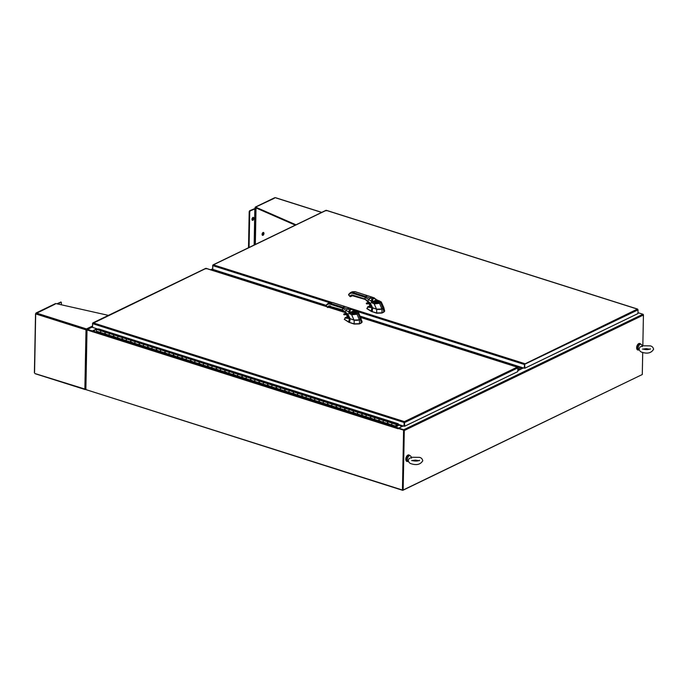 <?xml version="1.0" encoding="UTF-8"?>
<svg xmlns="http://www.w3.org/2000/svg" width="688" height="688" viewBox="0 0 688 688"><rect width="100%" height="100%" fill="white"/><g stroke="black" fill="none" stroke-linecap="round" stroke-linejoin="round"><path stroke-width="1.03" d="M641.878 374.719L402.738 490.355L86.172 389.692M402.738 490.355L403.89 430.387M402.514 426.362L402.678 425.812A0.679 0.499 -115.8 0 0 402.781 426.233M403.082 425.941L398.816 428.151L403.77 429.725L642.91 314.235A0.679 0.499 64.2 0 1 643.426 315.027L642.841 345.643M523.396 367.942L517.789 370.694M398.816 428.151L398.808 428.624L403.761 430.189M637.974 312.67L642.91 314.235M398.094 428.762L87.015 329.948L85.871 389.597L402.437 490.037L403.151 490.011L404.286 430.516A0.679 0.499 -115.8 0 0 403.77 429.725M642.712 352.471L642.291 374.521L403.151 490.011M92.656 331.289L87.385 329.836M92.493 331.84L96.673 328.881L92.416 330.937L87.471 329.371A0.679 0.499 -115.8 0 0 86.92 329.819L85.871 389.348M92.407 331.41L92.416 330.937M640.691 344.146A3.388 1.901 107.6 0 0 639.995 343.561A3.388 1.901 107.6 0 0 636.916 347.449A3.388 1.901 107.6 0 0 637.948 350.02A3.388 1.901 107.6 0 0 638.86 349.934M639.857 343.527A3.388 1.901 107.6 0 0 639.728 343.475A3.388 1.901 107.6 0 0 636.649 347.363A3.388 1.901 107.6 0 0 637.681 349.934A3.388 1.901 107.6 0 0 637.819 349.968M409.867 455.628A3.388 1.901 107.6 0 0 409.171 455.035A3.388 1.901 107.6 0 0 406.083 458.93A3.388 1.901 107.6 0 0 407.115 461.493A3.388 1.901 107.6 0 0 408.027 461.416M409.033 455A3.388 1.901 107.6 0 0 408.904 454.949A3.388 1.901 107.6 0 0 405.817 458.844A3.388 1.901 107.6 0 0 406.849 461.407A3.388 1.901 107.6 0 0 406.986 461.442M408.457 461.536A3.036 1.703 -72.4 0 1 408.294 461.502A3.036 1.703 -72.4 0 1 407.416 458.801A3.036 1.703 -72.4 0 1 409.265 455.809A3.036 1.703 -72.4 0 1 410.134 455.714A3.036 1.703 -72.4 0 1 410.684 456.127L411.484 457.262L419.439 457.348C421.237 457.718 422.346 458.853 422.767 460.745C420.557 464.417 416.833 465.458 411.579 463.858C409.781 463.488 408.672 462.353 408.242 460.461L409.119 458.535L411.123 457.658L411.57 458.174M408.294 461.502L407.227 461.158A3.036 1.703 -72.4 0 1 406.35 458.466A3.036 1.703 -72.4 0 1 408.199 455.465A3.036 1.703 -72.4 0 1 409.059 455.37L410.134 455.714M642.334 345.789L650.272 345.866C652.061 346.245 653.17 347.371 653.6 349.263C651.39 352.944 647.657 353.976 642.403 352.376C640.614 352.007 639.496 350.871 639.075 348.988L639.952 347.062L641.956 346.176L642.394 346.692M639.29 350.054A3.036 1.703 -72.4 0 1 639.126 350.02A3.036 1.703 -72.4 0 1 638.249 347.328A3.036 1.703 -72.4 0 1 640.098 344.327A3.036 1.703 -72.4 0 1 640.958 344.232A3.036 1.703 -72.4 0 1 641.508 344.654L642.325 345.78M639.126 350.02L638.051 349.685A3.036 1.703 -72.4 0 1 637.183 346.984A3.036 1.703 -72.4 0 1 639.023 343.991A3.036 1.703 -72.4 0 1 639.892 343.897L640.958 344.232M96.776 328.744L97.447 329.457M402.368 425.7L398.094 428.805M398.404 428.495L403.89 430.232L398.404 428.495M402.437 490.037L403.581 430.387M402.747 489.882L403.89 430.232M92.57 331.461L87.015 329.948M274.452 198.213L255.583 207.114L255.033 208.378M295.307 225.139L255.566 207.742L255.583 207.114L255.042 207.587L255.566 208.309M275.518 197.791L321.64 212.42M255.583 207.114L295.995 224.813M256.185 208.008L249.632 210.743L249.202 211.569L248.514 247.74M249.056 247.474L249.744 211.741L250.165 210.915L256.65 208.215M252.874 220.28A1.522 0.851 -72.4 0 1 252.436 220.332A1.522 0.851 -72.4 0 1 251.997 218.982A1.522 0.851 -72.4 0 1 252.926 217.477A1.522 0.851 -72.4 0 1 253.356 217.425A1.522 0.851 -72.4 0 1 253.795 218.775A1.522 0.851 -72.4 0 1 252.874 220.28M252.195 220.169A1.522 0.851 107.6 0 0 252.333 220.117A1.522 0.851 107.6 0 0 253.21 218.853A1.522 0.851 107.6 0 0 253.064 217.425M262.997 235.313A1.522 0.851 -72.4 0 1 262.567 235.356A1.522 0.851 -72.4 0 1 262.128 234.006A1.522 0.851 -72.4 0 1 263.057 232.501A1.522 0.851 -72.4 0 1 263.487 232.449A1.522 0.851 -72.4 0 1 263.925 233.808A1.522 0.851 -72.4 0 1 262.997 235.313M262.326 235.193A1.522 0.851 107.6 0 0 262.463 235.141A1.522 0.851 107.6 0 0 263.341 233.886A1.522 0.851 107.6 0 0 263.194 232.449M55.178 304.113L35.879 313.608M35.69 313.633L34.563 372.595M85.94 388.901L84.865 389.038L35.148 373.601M85.329 389.064L85.321 389.52L86.009 388.969L85.106 389.546L84.865 389.038L86.009 329.862L86.482 328.933L92.493 326.035M108.437 315.379L55.866 303.563M87.144 329.793L86.482 328.933L86.843 329.862M86.473 329.552L86.009 329.862L87.075 329.939M57.543 303.941L61.292 302.204L61.464 304.827M60.854 302.092L56.941 303.804M517.832 368.605L520.876 367.143L517.832 368.605M522.476 367.65L517.806 369.903M218.483 271.201L217.15 271.846L218.483 271.201M215.55 271.33L216.883 270.685M517.703 367.383L519.268 366.627M220.091 271.708L218.758 272.353M219.334 272.534L220.667 271.889M399.246 424.9L397.131 426.276L396.89 425.829L399.246 424.9L397.974 424.487M100.715 332.519L96.63 331.229A0.894 0.499 -72.4 0 1 97.068 329.509L101.248 330.833M397.131 426.276L396.684 426.13M392.057 424.96A0.894 0.499 -72.4 0 1 392.495 423.24M392.401 423.215L388.213 421.882A0.894 0.499 107.6 0 0 387.774 423.602L391.859 424.9M383.491 422.243A0.894 0.499 -72.4 0 1 383.93 420.523M383.835 420.497L379.647 419.164A0.894 0.499 107.6 0 0 379.217 420.884L383.293 422.183M374.934 419.525A0.894 0.499 -72.4 0 1 375.364 417.805M375.27 417.779L371.09 416.446A0.894 0.499 107.6 0 0 370.651 418.166L374.736 419.465M366.369 416.808A0.894 0.499 -72.4 0 1 366.807 415.088M366.713 415.062L362.524 413.737A0.894 0.499 107.6 0 0 362.086 415.449L366.171 416.747M357.803 414.09A0.894 0.499 -72.4 0 1 358.242 412.379M358.147 412.344L353.959 411.02A0.894 0.499 107.6 0 0 353.52 412.731L357.605 414.03M349.246 411.372A0.894 0.499 -72.4 0 1 349.676 409.661M349.581 409.627L345.393 408.302A0.894 0.499 107.6 0 0 344.963 410.014L349.048 411.312M340.68 408.663A0.894 0.499 -72.4 0 1 341.119 406.943M341.016 406.909L336.836 405.585A0.894 0.499 107.6 0 0 336.398 407.305L340.483 408.595M332.115 405.946A0.894 0.499 -72.4 0 1 332.553 404.226M332.459 404.191L328.271 402.867A0.894 0.499 107.6 0 0 327.832 404.587L331.917 405.877M323.549 403.228A0.894 0.499 -72.4 0 1 323.988 401.508M323.893 401.474L319.705 400.149A0.894 0.499 107.6 0 0 319.275 401.869L323.351 403.159M314.992 400.511A0.894 0.499 -72.4 0 1 315.422 398.791M315.328 398.756L311.148 397.432A0.894 0.499 107.6 0 0 310.709 399.152L314.794 400.442M306.427 397.793A0.894 0.499 -72.4 0 1 306.865 396.073M306.771 396.039L302.582 394.714A0.894 0.499 107.6 0 0 302.144 396.434L306.229 397.733M297.861 395.075A0.894 0.499 -72.4 0 1 298.3 393.355M298.205 393.33L294.017 391.997A0.894 0.499 107.6 0 0 293.578 393.717L297.663 395.015M289.304 392.358A0.894 0.499 -72.4 0 1 289.734 390.638M289.639 390.612L285.451 389.279A0.894 0.499 107.6 0 0 285.021 390.999L289.106 392.298M280.738 389.64A0.894 0.499 -72.4 0 1 281.177 387.92M281.074 387.894L276.894 386.561A0.894 0.499 107.6 0 0 276.456 388.281L280.541 389.58M272.173 386.923A0.894 0.499 -72.4 0 1 272.611 385.203M272.517 385.177L268.329 383.844A0.894 0.499 107.6 0 0 267.89 385.564L271.975 386.862M263.607 384.205A0.894 0.499 -72.4 0 1 264.046 382.485M263.951 382.459L259.763 381.126A0.894 0.499 107.6 0 0 259.333 382.846L263.409 384.145M255.05 381.487A0.894 0.499 -72.4 0 1 255.48 379.767M255.386 379.742L251.206 378.417A0.894 0.499 107.6 0 0 250.767 380.129L254.852 381.427M246.485 378.77A0.894 0.499 -72.4 0 1 246.923 377.058M246.829 377.024L242.64 375.7A0.894 0.499 107.6 0 0 242.202 377.411L246.287 378.71M237.919 376.052A0.894 0.499 -72.4 0 1 238.358 374.341M238.263 374.306L234.075 372.982A0.894 0.499 107.6 0 0 233.636 374.693L237.721 375.992M229.362 373.343A0.894 0.499 -72.4 0 1 229.792 371.623M229.697 371.589L225.509 370.264A0.894 0.499 107.6 0 0 225.079 371.984L229.164 373.274M220.796 370.626A0.894 0.499 -72.4 0 1 221.235 368.906M221.132 368.871L216.952 367.547A0.894 0.499 107.6 0 0 216.514 369.267L220.599 370.557M212.231 367.908A0.894 0.499 -72.4 0 1 212.669 366.188M212.575 366.154L208.387 364.829A0.894 0.499 107.6 0 0 207.948 366.549L212.033 367.839M203.665 365.19A0.894 0.499 -72.4 0 1 204.104 363.47M204.009 363.436L199.821 362.112A0.894 0.499 107.6 0 0 199.391 363.832L203.467 365.122M195.108 362.473A0.894 0.499 -72.4 0 1 195.538 360.753M195.444 360.718L191.264 359.394A0.894 0.499 107.6 0 0 190.825 361.114L194.91 362.413M186.543 359.755A0.894 0.499 -72.4 0 1 186.981 358.035M186.887 358.009L182.698 356.676A0.894 0.499 107.6 0 0 182.26 358.396L186.345 359.695M177.977 357.038A0.894 0.499 -72.4 0 1 178.416 355.318M178.321 355.292L174.133 353.959A0.894 0.499 107.6 0 0 173.694 355.679L177.779 356.977M169.42 354.32A0.894 0.499 -72.4 0 1 169.85 352.6M169.755 352.574L165.576 351.241A0.894 0.499 107.6 0 0 165.137 352.961L169.222 354.26M160.854 351.602A0.894 0.499 -72.4 0 1 161.293 349.882M161.19 349.857L157.01 348.524A0.894 0.499 107.6 0 0 156.572 350.244L160.657 351.542M152.289 348.885A0.894 0.499 -72.4 0 1 152.727 347.165M152.633 347.139L148.445 345.806A0.894 0.499 107.6 0 0 148.006 347.526L152.091 348.825M143.723 346.167A0.894 0.499 -72.4 0 1 144.162 344.447M144.067 344.421L139.879 343.097A0.894 0.499 107.6 0 0 139.449 344.808L143.525 346.107M135.166 343.45A0.894 0.499 -72.4 0 1 135.605 341.738M135.502 341.704L131.322 340.379A0.894 0.499 107.6 0 0 130.883 342.091L134.968 343.389M126.601 340.732A0.894 0.499 -72.4 0 1 127.039 339.021M126.945 338.986L122.756 337.662A0.894 0.499 107.6 0 0 122.318 339.373L126.403 340.672M118.035 338.023A0.894 0.499 -72.4 0 1 118.474 336.303M118.379 336.269L114.191 334.944A0.894 0.499 107.6 0 0 113.752 336.664L117.837 337.954M109.478 335.305A0.894 0.499 -72.4 0 1 109.908 333.585M109.813 333.551L105.634 332.227A0.894 0.499 107.6 0 0 105.195 333.947L109.28 335.237M100.912 332.588A0.894 0.499 -72.4 0 1 101.351 330.868M398.249 424.393L396.537 424.995L396.357 425.915L396.494 425.012M388.6 421.684L392.289 423.249A0.894 0.499 107.6 0 0 391.954 424.952L387.671 423.593A0.894 0.499 -72.4 0 1 388.006 421.89L388.574 422.002M388.195 423.326A0.894 0.499 -72.4 0 1 387.671 423.593L379.105 420.875A0.894 0.499 -72.4 0 1 379.441 419.173L383.723 420.531A0.894 0.499 107.6 0 0 383.388 422.234M379.63 420.609A0.894 0.499 -72.4 0 1 379.105 420.875L370.548 418.158A0.894 0.499 -72.4 0 1 370.884 416.455L375.158 417.814A0.894 0.499 107.6 0 0 374.831 419.517M371.064 417.891A0.894 0.499 -72.4 0 1 370.548 418.158L361.983 415.44A0.894 0.499 -72.4 0 1 362.318 413.737L366.601 415.096A0.894 0.499 107.6 0 0 366.265 416.799M362.507 415.182A0.894 0.499 -72.4 0 1 361.983 415.44L353.417 412.723A0.894 0.499 -72.4 0 1 353.752 411.028L358.035 412.379A0.894 0.499 107.6 0 0 357.7 414.081M353.942 412.465A0.894 0.499 -72.4 0 1 353.417 412.723L344.86 410.005A0.894 0.499 -72.4 0 1 345.187 408.311L349.47 409.67A0.894 0.499 107.6 0 0 349.134 411.364M345.376 409.747A0.894 0.499 -72.4 0 1 344.86 410.005L336.294 407.287A0.894 0.499 -72.4 0 1 336.63 405.593L340.913 406.952A0.894 0.499 107.6 0 0 340.577 408.646M336.819 407.029A0.894 0.499 -72.4 0 1 336.294 407.287L327.729 404.57A0.894 0.499 -72.4 0 1 328.064 402.876L332.347 404.234A0.894 0.499 107.6 0 0 332.012 405.929M328.253 404.312A0.894 0.499 -72.4 0 1 327.729 404.57L319.163 401.852A0.894 0.499 -72.4 0 1 319.499 400.158L323.781 401.517A0.894 0.499 107.6 0 0 323.446 403.211M319.688 401.594A0.894 0.499 -72.4 0 1 319.163 401.852L310.606 399.135A0.894 0.499 -72.4 0 1 310.942 397.44L315.216 398.799A0.894 0.499 107.6 0 0 314.889 400.493M311.131 398.877A0.894 0.499 -72.4 0 1 310.606 399.135L302.041 396.417A0.894 0.499 -72.4 0 1 302.376 394.723L306.659 396.082A0.894 0.499 107.6 0 0 306.323 397.776M302.565 396.159A0.894 0.499 -72.4 0 1 302.041 396.417L293.475 393.699A0.894 0.499 -72.4 0 1 293.81 392.005L298.093 393.364A0.894 0.499 107.6 0 0 297.758 395.058M294 393.441A0.894 0.499 -72.4 0 1 293.475 393.699L284.918 390.99A0.894 0.499 -72.4 0 1 285.245 389.288L289.528 390.646A0.894 0.499 107.6 0 0 289.192 392.341M285.434 390.724A0.894 0.499 -72.4 0 1 284.918 390.99L276.352 388.273A0.894 0.499 -72.4 0 1 276.688 386.57L280.971 387.929A0.894 0.499 107.6 0 0 280.635 389.632M276.877 388.006A0.894 0.499 -72.4 0 1 276.352 388.273L267.787 385.555A0.894 0.499 -72.4 0 1 268.122 383.852L272.405 385.211A0.894 0.499 107.6 0 0 272.07 386.914M268.311 385.289A0.894 0.499 -72.4 0 1 267.787 385.555L259.221 382.838A0.894 0.499 -72.4 0 1 259.557 381.135L263.839 382.494A0.894 0.499 107.6 0 0 263.504 384.196M259.746 382.571A0.894 0.499 -72.4 0 1 259.221 382.838L250.664 380.12A0.894 0.499 -72.4 0 1 251 378.417L255.282 379.776A0.894 0.499 107.6 0 0 254.947 381.479M251.189 379.862A0.894 0.499 -72.4 0 1 250.664 380.12L242.099 377.402A0.894 0.499 -72.4 0 1 242.434 375.708L246.717 377.058A0.894 0.499 107.6 0 0 246.381 378.761M242.623 377.144A0.894 0.499 -72.4 0 1 242.099 377.402L233.533 374.685A0.894 0.499 -72.4 0 1 233.868 372.991L238.151 374.349A0.894 0.499 107.6 0 0 237.816 376.044M234.058 374.427A0.894 0.499 -72.4 0 1 233.533 374.685L224.976 371.967A0.894 0.499 -72.4 0 1 225.311 370.273L229.586 371.632A0.894 0.499 107.6 0 0 229.25 373.326M225.492 371.709A0.894 0.499 -72.4 0 1 224.976 371.967L216.41 369.25A0.894 0.499 -72.4 0 1 216.746 367.555L221.029 368.914A0.894 0.499 107.6 0 0 220.693 370.608M216.935 368.992A0.894 0.499 -72.4 0 1 216.41 369.25L207.845 366.532A0.894 0.499 -72.4 0 1 208.18 364.838L212.463 366.197A0.894 0.499 107.6 0 0 212.128 367.891M208.369 366.274A0.894 0.499 -72.4 0 1 207.845 366.532L199.279 363.814A0.894 0.499 -72.4 0 1 199.615 362.12L203.897 363.479A0.894 0.499 107.6 0 0 203.562 365.173M199.804 363.556A0.894 0.499 -72.4 0 1 199.279 363.814L190.722 361.097A0.894 0.499 -72.4 0 1 191.058 359.403L195.34 360.761A0.894 0.499 107.6 0 0 195.005 362.456M191.247 360.839A0.894 0.499 -72.4 0 1 190.722 361.097L182.157 358.379A0.894 0.499 -72.4 0 1 182.492 356.685L186.775 358.044A0.894 0.499 107.6 0 0 186.439 359.738M182.681 358.121A0.894 0.499 -72.4 0 1 182.157 358.379L173.591 355.67A0.894 0.499 -72.4 0 1 173.926 353.967L178.209 355.326A0.894 0.499 107.6 0 0 177.874 357.02M174.116 355.404A0.894 0.499 -72.4 0 1 173.591 355.67L165.034 352.953A0.894 0.499 -72.4 0 1 165.369 351.25L169.644 352.609A0.894 0.499 107.6 0 0 169.308 354.311M165.55 352.686A0.894 0.499 -72.4 0 1 165.034 352.953L156.468 350.235A0.894 0.499 -72.4 0 1 156.804 348.532L161.087 349.891A0.894 0.499 107.6 0 0 160.751 351.594M156.993 349.968A0.894 0.499 -72.4 0 1 156.468 350.235L147.903 347.517A0.894 0.499 -72.4 0 1 148.238 345.815L152.521 347.173A0.894 0.499 107.6 0 0 152.186 348.876M148.427 347.251A0.894 0.499 -72.4 0 1 147.903 347.517L139.337 344.8A0.894 0.499 -72.4 0 1 139.673 343.097L143.955 344.456A0.894 0.499 107.6 0 0 143.62 346.159M139.862 344.542A0.894 0.499 -72.4 0 1 139.337 344.8L130.78 342.082A0.894 0.499 -72.4 0 1 131.116 340.388L135.398 341.738A0.894 0.499 107.6 0 0 135.063 343.441M131.305 341.824A0.894 0.499 -72.4 0 1 130.78 342.082L122.215 339.365A0.894 0.499 -72.4 0 1 122.55 337.67L126.833 339.029A0.894 0.499 107.6 0 0 126.497 340.723M122.739 339.107A0.894 0.499 -72.4 0 1 122.215 339.365L113.649 336.647A0.894 0.499 -72.4 0 1 113.984 334.953L118.267 336.312A0.894 0.499 107.6 0 0 117.932 338.006M114.174 336.389A0.894 0.499 -72.4 0 1 113.649 336.647L105.092 333.929A0.894 0.499 -72.4 0 1 105.427 332.235L109.702 333.594A0.894 0.499 107.6 0 0 109.366 335.288M105.608 333.671A0.894 0.499 -72.4 0 1 105.092 333.929L96.526 331.212M97.429 329.621L101.145 330.876A0.894 0.499 107.6 0 0 100.809 332.571M397.01 424.866A0.894 0.499 -72.4 0 1 396.236 426.311A0.894 0.499 -72.4 0 1 396.572 424.608L398.223 424.032L98.539 328.924L97.455 329.311M396.503 425.752L396.606 425.141L396.503 425.752M98.384 328.984L398.232 423.765L398.223 424.384L404.037 426.233L404.105 422.484L92.631 323.661L93.19 322.87L92.536 323.377L92.562 327.153M404.398 422.088L404.75 426.207L404.406 421.615L404.037 426.233M97.98 329.122L92.562 327.402L92.631 323.661M326.731 306.693L206.004 268.389L205.557 268.793L206.28 268.767L206.004 268.389L92.691 323.429M93.19 322.87L404.406 421.615L517.221 367.134L517.849 367.874L517.772 371.623L404.75 426.207M404.406 421.615L404.105 422.484L404.828 422.458L517.849 367.874M349.375 318.484L345.144 318.097L344.378 319.318L348.764 322.018L349.28 318.63L349.831 318.664L345.376 317.684L347.939 316.454L346.924 317.426M347.414 317.125L348.386 316.712M354.191 320.04L359.351 319.877L360.503 319.464L361.217 318.26L359.342 319.86L360.503 319.464L361.329 322.775L362.155 321.958L358.723 312.799L357.029 314.218L351.671 314.777L349.057 312.988A2.322 1.402 85.2 0 1 349.031 312.911L348.67 311.991L350.08 311.415L350.037 310.193L351.835 309.316L353.752 310.795A1.496 1.152 -167.7 0 0 353.787 310.83L354.578 311.191L353.469 311.724L353.598 312.266A1.84 0.714 -178.9 0 1 355.318 312.404A1.84 0.714 -178.9 0 1 356.031 312.98L352.351 312.902A1.84 0.714 -178.9 0 1 352.359 312.868L353.598 312.266M344.378 319.318L348.756 322.242L354.174 323.842L359.454 323.678L361.329 322.775M362.146 322.036L361.355 322.767M348.756 322.242L354.2 324.074L359.454 323.902L361.355 322.982M345.144 318.097L344.361 319.318M345.041 317.77L347.629 316.523M345.376 317.684L344.301 319.456M349.831 318.785A3.784 1.453 1.3 0 0 350.158 318.897L349.616 322.397M348.945 318.166L354.122 320.161L359.428 319.98L359.48 323.67M354.157 320.075L354.174 323.842A0.697 0.516 -115.8 0 0 354.174 323.842L354.2 324.074M344.034 311.028L330.059 306.599A0.636 0.473 -115.8 0 0 330.223 306.452L329.896 306.547M326.258 305.128L326.447 305.498A5.332 3.913 -115.8 0 1 330.145 304.199L342.555 308.121L342.521 309.892L347.81 314.029L350.14 318.75L354.002 319.98C356.487 320.754 360.202 319.808 359.394 319.8L361.217 318.26M326.189 305.936L327.574 307.398L328.425 307.295M327.841 307.545L328.4 307.338L327.574 307.398M329.5 306.452L330.068 306.59A0.636 0.473 -115.8 0 1 329.586 306.495L330.094 305.971A3.414 2.503 -115.8 0 0 327.746 306.805L327.488 307.235M330.223 306.452L342.521 309.892M360.443 319.327L361.002 318.905M350.175 318.793L354.036 320.023C356.418 320.806 360.271 319.843 359.342 319.86L360.443 319.292L358.181 313.668A1.066 0.783 -115.8 0 0 357.579 313.178L356.436 313.737L352.394 313.59L350.459 312.438A1.496 0.671 98.5 0 1 350.45 312.395L350.08 311.415M350.158 318.793L348.515 317.538L350.158 318.793L354.036 320.023M338.582 306.865L338.986 306.091L342.959 307.347L342.555 308.121L348.67 311.991L349.521 309.72L351.319 308.852L352.996 310.004M353.159 309.772L353.752 310.795L349.031 312.911M355.111 311.707L354.578 311.191L356.367 311.664C357.794 312.128 358.199 312.636 357.579 313.178M351.972 308.843L332.562 302.514L329.672 302.66L327.841 303.546L326.447 305.498L326.404 304.879M352.359 312.868L351.938 312.464L353.469 311.724A2.262 0.877 -178.9 0 1 355.584 311.896A2.262 0.877 -178.9 0 1 355.988 313.135A2.262 0.877 -178.9 0 1 352.815 313.238A2.262 0.877 -178.9 0 1 351.938 312.464L350.072 314.141M356.014 313.006A1.832 0.714 1.1 0 0 355.318 312.515A1.832 0.714 1.1 0 0 352.376 312.937M347.474 314.579L350.459 312.438M524.583 364.055L637.406 309.101L326.189 210.356L325.742 210.76L326.465 210.743L326.189 210.356L213.375 264.846L212.721 265.344L212.747 269.128M326.078 305.334L212.747 269.378L212.816 265.628L213.375 264.846L212.876 265.396M524.222 368.2L524.6 364.305L524.935 368.175L524.591 363.591L524.222 368.2L360.607 316.291M637.406 309.101L638.034 309.849L524.29 364.451L353.675 310.322M638.034 309.849L637.957 313.59L524.935 368.175M371.907 307.613L367.676 307.226L366.902 308.448L371.296 311.148L371.821 307.76L372.363 307.794L367.917 306.814L370.471 305.584L369.465 306.556M370.402 306.005L370.918 305.842M376.723 309.17L381.883 309.007L383.035 308.594L383.749 307.39L381.874 308.989L383.035 308.594L383.87 311.905L384.687 311.088L383.749 307.381M367.676 307.226L366.893 308.663L371.296 311.372L376.706 312.971A0.697 0.516 -115.8 0 1 376.74 312.98L381.986 312.808L383.87 311.905M384.678 311.165L383.895 311.896M371.296 311.372L376.732 313.203L381.986 313.031L383.887 312.111M367.573 306.9L370.161 305.653M367.917 306.814L366.833 308.585M372.363 307.914A3.784 1.453 1.3 0 0 372.69 308.026L372.139 311.75M371.477 307.295L376.654 309.29L381.969 309.11L382.012 312.799M352.239 295.436A2.494 1.832 -115.8 0 0 352.127 295.608A0.636 0.473 -115.8 0 0 352.755 295.582L352.428 295.677M348.79 294.258L348.979 294.627A5.332 3.913 -115.8 0 1 352.686 293.329L365.087 297.25L365.053 299.022L370.342 303.159L372.672 307.88L376.534 309.11C379.019 309.884 382.734 308.938 381.926 308.929L383.534 308.035M348.721 295.066L350.373 296.674L351.112 296.175L350.373 296.674M352.72 295.049L352.127 295.608L352.755 295.582L352.634 295.1A3.414 2.503 -115.8 0 0 350.278 295.935L350.02 296.365L350.932 296.468M352.755 295.582L352.634 295.1L365.053 299.022M372.715 307.923L376.577 309.153C378.959 309.935 382.803 308.972 381.874 308.989L383.749 307.398L381.255 301.929L379.561 303.348L374.212 303.907L371.589 302.118A2.322 1.402 85.2 0 1 371.563 302.041L371.202 301.12L372.612 300.544L372.569 299.323L374.367 298.446L376.284 299.925A1.496 1.152 -167.7 0 0 376.327 299.959L377.11 300.321L376.009 300.854L376.138 301.396A1.84 0.714 -178.9 0 1 377.85 301.533A1.84 0.714 -178.9 0 1 378.563 302.109L374.883 302.032A1.84 0.714 -178.9 0 1 374.891 301.998L376.138 301.396M372.698 307.923L371.056 306.667L372.698 307.923L376.577 309.153M361.123 295.995L361.527 295.221L365.491 296.476L365.087 297.25L371.202 301.12L372.053 298.85L373.851 297.981L375.528 299.134M375.7 298.902L376.284 299.925L372.991 301.525L372.612 300.544M377.643 300.837L377.11 300.321L378.899 300.794C380.326 301.258 380.739 301.765 380.111 302.307L378.968 302.866L374.926 302.72L372.991 301.568A1.496 0.671 98.5 0 1 372.991 301.525L371.563 302.041M374.504 297.973L355.094 291.643L352.204 291.789L350.373 292.675L348.979 294.627L348.945 294.008M374.891 301.998L374.478 301.593L376.009 300.854A2.262 0.877 -178.9 0 1 378.125 301.026A2.262 0.877 -178.9 0 1 378.529 302.264A2.262 0.877 -178.9 0 1 375.347 302.367A2.262 0.877 -178.9 0 1 374.478 301.593L372.612 303.27M378.546 302.135A1.832 0.714 1.1 0 0 377.85 301.645A1.832 0.714 1.1 0 0 374.908 302.066M370.015 303.709L372.991 301.568M643.426 315.027L404.286 430.516M212.652 268.905L210.769 269.816M92.476 326.946L87.471 329.371M96.767 329.002L97.584 329.26M399.246 424.978L402.368 425.967M402.256 426.173L399.246 425.21M92.923 331.014L398.515 427.979M250.165 210.915L249.632 210.743M249.202 211.569L249.744 211.741M255.325 244.446L256.013 208.524M254.809 244.696L255.506 208.627M254.207 244.988L254.904 208.645M254.147 245.014L254.844 208.653M86.009 329.862L35.828 313.943M36.309 313.014L86.482 328.933M60.561 302.058L61.103 302.221M105.427 332.235L101.145 330.876M113.984 334.953L109.702 333.594M122.55 337.67L118.267 336.312M131.116 340.388L126.833 339.029M139.673 343.097L135.398 341.738M148.238 345.815L143.955 344.456M156.804 348.532L152.521 347.173M165.369 351.25L161.087 349.891M173.926 353.967L169.644 352.609M182.492 356.685L178.209 355.326M191.058 359.403L186.775 358.044M199.615 362.12L195.34 360.761M208.18 364.838L203.897 363.479M216.746 367.555L212.463 366.197M225.311 370.273L221.029 368.914M233.868 372.991L229.586 371.632M242.434 375.708L238.151 374.349M251 378.417L246.717 377.058M259.557 381.135L255.282 379.776M268.122 383.852L263.839 382.494M276.688 386.57L272.405 385.211M285.245 389.288L280.971 387.929M293.81 392.005L289.528 390.646M302.376 394.723L298.093 393.364M310.942 397.44L306.659 396.082M319.499 400.158L315.216 398.799M328.064 402.876L323.781 401.517M336.63 405.593L332.347 404.234M345.187 408.311L340.913 406.952M353.752 411.028L349.47 409.67M362.318 413.737L358.035 412.379M370.884 416.455L366.601 415.096M379.441 419.173L375.158 417.814M388.006 421.89L383.723 420.531M396.572 424.608L392.289 423.249M517.221 367.134L361.037 317.572M345.935 312.782L328.468 307.244M326.275 306.091L327.462 307.278M338.986 306.091L330.55 303.417L332.381 302.531L344.791 306.461L342.959 307.347L347.268 308.878L345.367 311.87M344.791 306.461L349.229 307.932L347.268 308.878L349.521 309.72A1.066 0.783 64.5 0 1 350.037 310.193M332.381 302.531L329.672 302.66M330.145 304.199L330.55 303.417L327.841 303.546L326.035 305.412L327.445 307.407L328.185 307.502M327.746 306.805L328.572 307.046A2.778 2.038 64.2 0 1 329.242 306.427A2.778 2.038 -115.8 0 0 328.572 307.046L328.202 307.502A0.636 0.473 -115.8 0 0 328.4 307.33M329.707 306.306A2.494 1.832 -115.8 0 0 329.586 306.478L329.346 306.874A0.636 0.473 64.2 0 1 329.156 307.029M330.188 305.919L329.277 306.908A0.636 0.473 64.2 0 1 328.64 306.96M329.664 306.315A2.494 1.832 -115.8 0 0 329.518 306.513L328.649 306.943M329.475 306.341A2.597 1.901 -115.8 0 0 329.389 306.478L329.148 306.874M328.597 307.029L329.234 306.427A2.778 2.038 -115.8 0 1 330.197 306.298M349.513 308.405L351.319 308.852A1.066 0.783 63.8 0 1 351.835 309.316M356.436 313.737A1.066 0.783 -115.8 0 1 357.029 314.218L359.368 319.86L354.019 320.032L351.671 314.777A1.066 0.645 -70.4 0 1 352.394 313.59M356.848 311.819A1.066 0.55 105.7 0 0 356.633 311.621L356.633 311.621A1.066 0.55 105.7 0 0 356.367 311.664M347.044 314.184A10.268 7.525 -115.8 0 0 343.751 314.192L344.043 314.786L343.751 314.081L344.439 313.745L343.751 314.081L343.974 314.786M344.404 313.762L344.439 313.745A10.372 7.602 64.2 0 1 346.563 313.539M343.751 314.192L343.785 314.063A10.372 7.602 -115.8 0 1 346.915 314.003M348.386 316.85A1.118 0.826 64.2 0 1 347.664 315.07M343.948 314.717A9.709 7.121 64.2 0 1 346.227 314.545A0.963 0.705 64.2 0 1 347.096 315.611A1.6 1.17 -115.8 0 0 347.526 316.729L347.535 316.755A1.711 1.256 -115.8 0 1 347.079 315.603L347.079 315.56A0.851 0.628 64.2 0 0 346.305 314.614L347.75 317.091M348.42 317.013A1.23 0.903 64.2 0 1 347.586 314.941M346.227 314.545L346.279 314.622A9.606 7.043 64.2 0 0 344.052 314.786L346.279 314.622M329.621 302.686L212.816 265.628M213.375 264.846L331.461 302.307M351.697 308.731L524.591 363.591M376.689 309.204L376.706 312.971M348.807 295.221L349.994 296.408M361.527 295.221L353.09 292.546L354.913 291.66L367.323 295.591L365.491 296.476L369.8 298.007L367.908 301M367.323 295.591L371.761 297.061L369.8 298.007L372.053 298.85A1.066 0.783 64.5 0 1 372.569 299.323M354.913 291.66L352.204 291.789M352.686 293.329L353.09 292.546L350.373 292.675L348.567 294.541L349.977 296.537L350.717 296.631M352.196 295.444A2.494 1.832 -115.8 0 0 352.05 295.642L351.878 296.003A0.636 0.473 64.2 0 1 351.688 296.158M352.144 295.591L351.809 296.038A0.636 0.473 64.2 0 1 351.172 296.089M352.007 295.47A2.597 1.901 -115.8 0 0 351.921 295.608L351.181 296.072M350.278 295.935L351.104 296.175A2.778 2.038 64.2 0 1 351.774 295.556A2.778 2.038 -115.8 0 0 351.104 296.175L350.949 296.451M352.729 295.427A2.778 2.038 -115.8 0 0 351.774 295.556L351.129 296.158M372.045 297.534L373.851 297.981A1.066 0.783 63.8 0 1 374.367 298.446M380.111 302.307A1.066 0.783 -115.8 0 1 380.713 302.797L382.975 308.422M378.968 302.866A1.066 0.783 -115.8 0 1 379.561 303.348L381.9 308.989L376.551 309.161L374.212 303.907A1.066 0.645 -70.4 0 1 374.926 302.72M379.389 300.948A1.066 0.55 105.7 0 0 379.165 300.751L379.165 300.751A1.066 0.55 105.7 0 0 378.899 300.794M369.576 303.313A10.268 7.525 -115.8 0 0 366.291 303.322L366.575 303.915L366.283 303.21L366.971 302.875L366.283 303.21L366.506 303.915M366.936 302.892L366.971 302.875A10.372 7.602 64.2 0 1 369.095 302.668M366.291 303.322L366.317 303.193A10.372 7.602 -115.8 0 1 369.447 303.133M370.918 305.979A1.118 0.826 64.2 0 1 370.196 304.199M366.48 303.847A9.709 7.121 64.2 0 1 368.759 303.675A0.963 0.705 64.2 0 1 369.628 304.741A1.6 1.17 -115.8 0 0 370.058 305.859L370.29 306.22M370.961 306.143A1.23 0.903 64.2 0 1 370.118 304.079M368.759 303.675L368.845 303.743A0.851 0.628 64.2 0 1 369.611 304.689L370.058 305.859A1.711 1.256 -115.8 0 1 369.611 304.732L368.82 303.752A9.606 7.043 64.2 0 0 366.584 303.915L368.82 303.752M87.161 329.38L92.476 326.817M210.605 269.765L212.661 268.776M411.605 460.53L412.594 460.65C415.526 461.304 417.84 461.175 419.542 460.272L419.413 460.676M418.751 460.668L415.483 460.117L412.267 460.539M642.437 349.048L643.418 349.177C646.359 349.822 648.672 349.693 650.366 348.79L650.237 349.203M649.575 349.186L646.307 348.644L643.091 349.065M274.761 197.697L255.265 207.114M275.355 197.645L321.752 212.368M55.496 303.597L35.991 313.014M35.535 313.762L34.4 372.819M34.933 373.627L85.106 389.546M60.759 302.032L61.292 302.204M396.236 426.311L391.954 424.952M517.453 367.125L361.011 317.486M345.832 312.67L328.503 307.175M326.611 306.573L206.159 268.354M205.738 268.38L92.846 322.904M330.068 306.59L330.515 306.057M329.363 306.857L328.546 306.908M348.515 317.538L347.337 314.571L342.719 310.314L329.234 306.427M358.723 312.799L353.89 310.537M344.447 313.745L346.554 313.53M637.638 309.093L326.344 210.322M325.923 210.356L213.031 264.88M352.032 295.582L353.047 295.186M351.903 295.986L351.086 296.038M371.056 306.667L369.869 303.7L365.251 299.443L351.774 295.556M381.255 301.929L376.422 299.667M366.979 302.875L369.086 302.66"/></g></svg>
